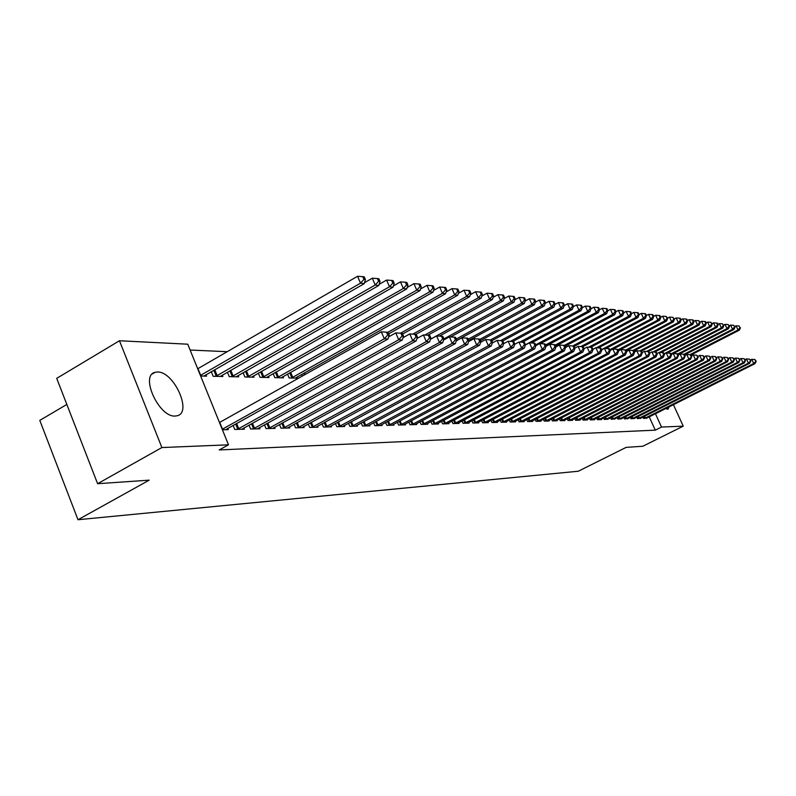 <?xml version="1.0" encoding="UTF-8"?>
<svg xmlns="http://www.w3.org/2000/svg" width="796" height="796" viewBox="0 0 796 796"><rect width="100%" height="100%" fill="white"/><g stroke="black" fill="none" stroke-linecap="round" stroke-linejoin="round"><path stroke-width="1.19" d="M669.108 406.846L667.963 409.243L665.675 408.577M175.18 416.049C158.981 417.502 139.718 375.344 155.13 372.309L157.568 372.011C173.856 371.364 192.443 412.358 177.329 415.731L175.18 416.049M227.198 351.703L190.115 350.031M66.834 404.438L39.8 420.387L77.988 519.728L578.304 471.232L626.154 447.382L642.83 446.238L683.237 426.159L661.506 427.054L655.436 413.721M77.988 519.728L149.21 480.157L97.609 483.709L56.705 378.359L119.46 340.748L187.756 344.19L228.492 444.815L161.877 447.551L119.46 340.748M636.73 417.194L637.367 418.606L640.929 418.079M623.885 417.482L624.552 418.955L628.253 418.407M610.542 417.771L611.238 419.313L615.079 418.746M596.672 418.079L597.388 419.681L601.607 419.572L601.388 419.094M582.234 418.397L582.98 420.069L587.368 419.95L587.14 419.452M567.2 418.726L567.976 420.477L572.543 420.358L572.314 419.83M551.529 419.064L552.344 420.895L557.101 420.766L556.862 420.218M535.181 419.412L536.026 421.333L540.991 421.203L540.743 420.626M518.106 419.781L518.992 421.8L524.186 421.651L523.917 421.054M500.266 420.159L501.191 422.278L506.614 422.129L506.336 421.492M481.59 420.547L482.565 422.775L488.237 422.626L487.948 421.96M462.038 420.955L463.053 423.303L469.003 423.144L468.705 422.437M441.531 421.373L442.606 423.85L448.845 423.681L448.526 422.945M420.019 421.81L421.134 424.427L427.691 424.258L427.353 423.472M397.393 422.268L398.577 425.044L405.462 424.855L405.114 424.029M373.593 422.746L374.836 425.681L382.09 425.482L381.722 424.606M348.519 423.233L349.822 426.358L357.464 426.149L357.076 425.223M301.555 374.508L302.231 376.14M322.052 423.741L323.435 427.064L331.504 426.845L331.086 425.86M273.157 373.632L274.819 377.652L283.475 377.841L282.978 376.657M294.082 424.278L295.545 427.81L304.072 427.581L303.644 426.537M243.118 372.697L244.879 376.986L254.043 377.195L253.516 375.921M264.481 424.835L266.033 428.606L275.068 428.367L274.61 427.243M211.288 371.692L213.149 376.289L222.87 376.498L222.313 375.145M233.099 425.412L234.75 429.452L244.332 429.193L243.845 427.999M228.492 444.815L219.208 449.949L655.287 430.158L649.247 416.845M222.402 429.78L228.263 429.631L227.756 428.387M206.005 374.737L206.572 376.14L200.632 376.01M249.029 425.114L250.621 429.024L259.924 428.775L259.446 427.621M227.437 372.21L229.248 376.647L238.681 376.856L238.143 375.543M279.495 424.557L280.998 428.208L289.774 427.969L289.326 426.885M258.352 373.175L260.063 377.324L268.968 377.523L268.461 376.289M308.261 424.009L309.684 427.432L317.982 427.213L317.554 426.198M287.555 374.08L289.167 377.971L297.585 378.16L297.107 377.005M335.464 423.482L336.808 426.706L344.658 426.487L344.26 425.542M361.225 422.984L362.498 426.009L369.941 425.81L369.563 424.915M385.652 422.497L386.856 425.353L393.92 425.163L393.562 424.318M408.845 422.039L410 424.736L416.716 424.547L416.368 423.751M430.905 421.591L431.999 424.139L438.397 423.97L438.069 423.203M451.909 421.164L452.954 423.572L459.043 423.412L458.735 422.696M471.928 420.746L472.923 423.034L478.734 422.885L478.436 422.198M491.032 420.348L491.978 422.527L497.53 422.377L497.251 421.721M509.281 419.96L510.186 422.029L515.5 421.89L515.221 421.273M526.733 419.591L527.599 421.562L532.683 421.422L532.424 420.835M543.439 419.233L544.275 421.114L549.131 420.985L548.882 420.427M559.449 418.895L560.245 420.686L564.901 420.557L564.663 420.019M574.792 418.557L575.558 420.268L580.035 420.149L579.806 419.641M589.528 418.238L590.264 419.88L594.552 419.761L594.333 419.273M603.676 417.93L604.383 419.492L608.303 418.915M617.278 417.621L617.955 419.134L621.726 418.577M630.372 417.333L631.019 418.776L634.651 418.238M642.969 417.054L643.596 418.437L647.088 417.92M673.416 404.686L683.237 426.159M97.609 483.709L161.877 447.551M655.287 430.158L661.506 427.054M222.203 429.293L384.289 338.807L387.941 339.056L225.616 429.701M219.467 422.527L381.304 331.813L384.289 338.807L387.742 334.977L389.194 335.076L388 332.29L386.538 332.181L387.742 334.977M386.538 332.181L381.304 331.813M387.941 339.056L389.194 335.076M203.895 376.08L364.23 283.645L360.508 283.177L357.553 276.272L197.706 368.767M363.941 279.406L365.434 279.595L364.25 276.839L362.757 276.64L363.941 279.406L360.508 283.177L200.413 375.453M365.434 279.595L364.23 283.645M357.553 276.272L362.757 276.64M237.347 429.382L398.726 339.773L402.269 340.011L241.755 429.263M388.627 336.877L395.771 332.887L398.726 339.773L402.109 336.002L403.522 336.101L402.338 333.355L400.925 333.245L402.109 336.002M400.925 333.245L395.771 332.887M402.269 340.011L403.522 336.101M253.148 428.954L412.716 340.708L416.149 340.937L257.426 428.845M403.005 337.703L409.801 333.932L412.716 340.708L416.039 336.987L417.412 337.086L416.248 334.38L414.875 334.28L416.039 336.987M414.875 334.28L409.801 333.932M416.149 340.937L417.412 337.086M220.263 376.448L378.826 285.456L375.224 285.008L372.309 278.202L364.508 282.699M378.598 281.286L380.04 281.466L378.866 278.759L377.433 278.57L378.598 281.286L375.224 285.008L215.786 376.349M380.04 281.466L378.826 285.456M372.309 278.202L377.433 278.57M236.153 376.797L392.985 287.207L389.483 286.769L386.597 280.073L379.165 284.341M392.796 283.107L394.199 283.286L393.045 280.61L391.642 280.431L392.796 283.107L389.483 286.769L231.805 376.697M394.199 283.286L392.985 287.207M386.597 280.073L391.642 280.431M268.481 428.546L426.288 341.613L429.611 341.842L272.64 428.427M416.945 338.519L423.402 334.937L426.288 341.613L429.551 337.952L430.875 338.051L429.721 335.385L428.397 335.285L429.551 337.952M428.397 335.285L423.402 334.937M429.611 341.842L430.875 338.051M283.386 428.139L439.452 342.499L442.675 342.718L287.426 428.029M430.457 339.305L436.596 335.922L439.452 342.499L442.656 338.887L443.949 338.977L442.805 336.36L441.511 336.26L442.656 338.887M441.511 336.26L436.596 335.922M442.675 342.718L443.949 338.977M251.586 377.135L406.716 288.908L403.323 288.49L400.468 281.893L393.373 285.943M406.577 284.878L407.93 285.048L406.796 282.421L405.433 282.242L406.577 284.878L403.323 288.49L247.367 377.045M407.93 285.048L406.716 288.908M400.468 281.893L405.433 282.242M266.58 377.473L420.039 290.56L416.746 290.152L413.92 283.655L407.164 287.495M419.95 286.59L421.263 286.759L420.129 284.172L418.815 283.993L419.95 286.59L416.746 290.152L262.481 377.384M421.263 286.759L420.039 290.56M413.92 283.655L418.815 283.993M297.863 427.75L452.218 343.355L455.362 343.564L301.793 427.651M443.571 340.071L449.402 336.867L452.218 343.355L455.382 339.793L456.625 339.882L455.501 337.295L454.247 337.205L455.382 339.793M454.247 337.205L449.402 336.867M455.362 343.564L456.625 339.882M281.157 377.792L432.974 292.162L429.77 291.764L426.984 285.356L420.537 289.008M432.925 288.261L434.198 288.421L433.084 285.863L431.81 285.694L432.925 288.261L429.77 291.764L277.167 377.702M434.198 288.421L432.974 292.162M426.984 285.356L431.81 285.694M311.933 427.372L464.625 344.18L467.67 344.389L315.753 427.273M456.307 340.817L461.839 337.793L464.625 344.18L467.73 340.678L468.944 340.768L467.829 338.21L466.615 338.121L467.73 340.678M466.615 338.121L461.839 337.793M467.67 344.389L468.944 340.768M295.326 378.11L445.541 293.724L442.427 293.336L439.671 287.018L433.522 290.49M445.521 289.873L446.765 290.033L445.66 287.515L444.427 287.356L445.521 289.873L442.427 293.336L291.455 378.02M446.765 290.033L445.541 293.724M439.671 287.018L444.427 287.356M325.624 427.004L476.675 344.986L479.63 345.185L329.335 426.905M468.665 341.554L473.918 338.688L476.675 344.986L479.729 341.534L480.903 341.613L479.809 339.106L478.625 339.016L479.729 341.534M478.625 339.016L473.918 338.688M479.63 345.185L480.903 341.613M338.937 426.646L488.386 345.772L491.261 345.962L342.549 426.547M480.675 342.27L485.66 339.564L488.386 345.772L491.391 342.36L492.535 342.449L491.44 339.962L490.296 339.882L491.391 342.36M490.296 339.882L485.66 339.564M491.261 345.962L492.535 342.449M351.902 426.298L499.769 346.529L502.565 346.718L355.414 426.198M492.346 342.967L497.072 340.409L499.769 346.529L502.724 343.175L503.838 343.255L502.764 340.807L501.639 340.728L502.724 343.175M501.639 340.728L497.072 340.409M502.565 346.718L503.838 343.255M364.518 425.96L510.843 347.275L513.559 347.454L367.941 425.86M503.689 343.653L508.176 341.235L510.843 347.275L513.748 343.962L514.833 344.031L513.768 341.623L512.684 341.544L513.748 343.962M512.684 341.544L508.176 341.235M513.559 347.454L514.833 344.031M376.806 425.621L521.609 347.991L524.265 348.17L380.14 425.532M514.733 344.32L518.972 342.031L521.609 347.991L524.474 344.728L525.529 344.797L524.474 342.419L523.42 342.34L524.474 344.728M523.42 342.34L518.972 342.031M524.265 348.17L525.529 344.797M388.776 425.303L532.096 348.698L534.673 348.867L392.03 425.213M525.469 344.966L529.489 342.817L532.096 348.698L534.922 345.464L535.947 345.544L534.902 343.195L533.877 343.116L534.922 345.464M533.877 343.116L529.489 342.817M534.673 348.867L535.947 345.544M400.448 424.984L542.305 349.374L544.812 349.543L403.612 424.905M535.917 345.603L539.728 343.574L542.305 349.374L545.081 346.19L546.086 346.26L545.051 343.952L544.056 343.872L545.081 346.19M544.056 343.872L539.728 343.574M544.812 349.543L546.086 346.26M411.821 424.686L552.255 350.041L554.693 350.21L414.915 424.596M546.076 346.24L549.698 344.31L552.255 350.041L554.991 346.897L555.966 346.966L554.941 344.678L553.966 344.608L554.991 346.897M553.966 344.608L549.698 344.31M554.693 350.21L555.966 346.966M422.915 424.387L561.936 350.688L564.324 350.847L425.93 424.298M555.926 346.887L559.409 345.036L561.936 350.688L564.633 347.583L565.588 347.653L564.573 345.394L563.628 345.325L564.633 347.583M563.628 345.325L559.409 345.036M564.324 350.847L565.588 347.653M388.667 333.842L457.74 295.236L454.725 294.858L451.999 288.63L446.138 291.923M457.77 291.445L458.974 291.605L457.889 289.117L456.675 288.958L457.77 291.445L454.725 294.858L387.851 332.27M458.974 291.605L457.74 295.236M451.999 288.63L456.675 288.958M402.627 334.012L469.61 296.699L466.675 296.341L463.978 290.202L458.387 293.326M469.67 292.978L470.844 293.127L469.769 290.679L468.595 290.52L469.67 292.978L466.675 296.341L400.517 333.216M470.844 293.127L469.61 296.699M463.978 290.202L468.595 290.52M415.87 334.36L481.152 298.132L478.296 297.784L475.63 291.724L470.307 294.689M481.242 294.46L482.386 294.61L481.321 292.192L480.177 292.042L481.242 294.46L478.296 297.784L412.825 334.141M482.386 294.61L481.152 298.132M475.63 291.724L480.177 292.042M427.78 335.245L492.376 299.525L489.6 299.177L486.963 293.207L481.888 296.022M492.505 295.913L493.61 296.052L492.555 293.664L491.45 293.525L492.505 295.913L489.6 299.177L424.805 335.036M493.61 296.052L492.376 299.525M486.963 293.207L491.45 293.525M439.372 336.111L503.301 300.878L500.594 300.54L497.988 294.649L493.162 297.316M503.46 297.316L504.535 297.455L503.49 295.097L502.415 294.958L503.46 297.316L500.594 300.54L430.487 339.215M504.535 297.455L503.301 300.878M497.988 294.649L502.415 294.958M450.655 336.957L513.937 302.201L511.311 301.873L508.724 296.052L504.127 298.59M514.126 298.689L515.171 298.818L514.136 296.5L513.092 296.361L514.126 298.689L511.311 301.873L443.919 338.917M515.171 298.818L513.937 302.201M508.724 296.052L513.092 296.361M456.357 340.678L524.295 303.485L521.738 303.167L519.181 297.425L514.803 299.823M524.504 300.022L525.529 300.152L524.504 297.853L523.479 297.724L524.504 300.022L521.738 303.167L456.257 339.036M525.529 300.152L524.295 303.485M519.181 297.425L523.479 297.724M468.834 340.509L534.385 304.729L531.887 304.42L529.36 298.749L525.201 301.027M534.623 301.316L535.618 301.445L534.613 299.187L533.609 299.047L534.623 301.316L531.887 304.42L468.257 339.186M535.618 301.445L534.385 304.729M529.36 298.749L533.609 299.047M480.476 340.638L544.225 305.953L541.787 305.654L539.29 300.052L535.33 302.211M544.484 302.579L545.459 302.709L544.454 300.47L543.479 300.341L544.484 302.579L541.787 305.654L479.908 339.345M545.459 302.709L544.225 305.953M539.29 300.052L543.479 300.341M433.73 424.089L571.379 351.325L573.707 351.474L436.676 424.009M565.528 347.514L568.881 345.733L571.379 351.325L574.045 348.26L574.971 348.32L573.966 346.091L573.04 346.021L574.045 348.26M573.04 346.021L568.881 345.733M573.707 351.474L574.971 348.32M491.799 340.788L553.817 307.137L551.439 306.848L548.961 301.316L545.21 303.366M554.096 303.813L555.041 303.943L554.046 301.734L553.101 301.604L554.096 303.813L551.439 306.848L490.555 339.902M555.041 303.943L553.817 307.137M548.961 301.316L553.101 301.604M444.297 423.81L580.592 351.941L582.851 352.091L447.163 423.731M574.881 348.131L578.105 346.419L580.592 351.941L583.209 348.907L584.115 348.976L583.12 346.777L582.214 346.708L583.209 348.907M582.214 346.708L578.105 346.419M582.851 352.091L584.115 348.976M502.823 340.947L563.16 308.301L560.842 308.012L558.394 302.55L554.832 304.49M563.468 305.017L564.384 305.137L563.409 302.958L562.483 302.838L563.468 305.017L560.842 308.012L500.565 340.648M564.384 305.137L563.16 308.301M558.394 302.55L562.483 302.838M454.606 423.532L589.567 352.538L591.776 352.688L457.411 423.452M584.005 348.728L587.11 347.086L589.567 352.538L592.154 349.553L593.04 349.613L592.055 347.434L591.169 347.374L592.154 349.553M591.169 347.374L587.11 347.086M591.776 352.688L593.04 349.613M512.743 341.544L572.284 309.425L570.026 309.147L567.598 303.754L564.215 305.584M572.603 306.191L573.508 306.311L572.533 304.162L571.637 304.042L572.603 306.191L570.026 309.147L510.326 341.385M573.508 306.311L572.284 309.425M567.598 303.754L571.637 304.042M464.665 423.263L598.323 353.125L600.482 353.265L467.411 423.183M592.901 349.325L595.896 347.743L598.323 353.125L600.88 350.17L601.736 350.23L600.771 348.081L599.905 348.021L600.88 350.17M599.905 348.021L595.896 347.743M600.482 353.265L601.736 350.23M522.216 342.26L581.18 310.53L578.981 310.261L576.573 304.928L573.369 306.659M581.528 307.336L582.403 307.455L581.438 305.326L580.563 305.206L581.528 307.336L578.981 310.261L519.848 342.091M582.403 307.455L581.18 310.53M576.573 304.928L580.563 305.206M474.496 422.994L606.88 353.693L608.98 353.832L477.172 422.925M601.587 349.892L604.472 348.379L606.88 353.693L609.388 350.777L610.233 350.837L609.268 348.718L608.433 348.648L609.388 350.777M608.433 348.648L604.472 348.379M608.98 353.832L610.233 350.837M531.459 342.947L589.866 311.604L587.717 311.345L585.339 306.072L582.304 307.714M590.234 308.46L591.09 308.569L590.135 306.47L589.279 306.351L590.234 308.46L587.717 311.345L525.509 344.748M591.09 308.569L589.866 311.604M585.339 306.072L589.279 306.351M484.097 422.736L615.218 354.25L617.278 354.389L486.714 422.666M610.064 350.459L612.84 348.996L615.218 354.25L617.706 351.374L618.522 351.434L617.577 349.335L616.751 349.275L617.706 351.374M616.751 349.275L612.84 348.996M617.278 354.389L618.522 351.434M540.494 343.623L598.353 312.659L596.254 312.4L593.896 307.196L591.02 308.739M598.731 309.545L599.567 309.654L598.622 307.574L597.786 307.465L598.731 309.545L596.254 312.4L535.648 344.857M599.567 309.654L598.353 312.659M593.896 307.196L597.786 307.465M493.49 422.487L623.367 354.797L625.377 354.936L496.037 422.417M618.333 351.006L621.009 349.603L623.367 354.797L625.825 351.951L626.621 352.011L625.676 349.932L624.88 349.872L625.825 351.951M624.88 349.872L621.009 349.603M625.377 354.936L626.621 352.011M545.996 346.061L606.632 313.684L604.582 313.435L602.244 308.291L599.537 309.743M607.03 310.619L607.846 310.719L606.91 308.669L606.094 308.559L607.03 310.619L604.582 313.435L545.519 344.986M555.608 346.17L614.731 314.689L612.721 314.44L610.413 309.355L607.846 310.729L606.632 313.684M602.244 308.291L606.094 308.559M502.664 422.238L631.327 355.334L633.288 355.464L505.161 422.169M626.412 351.543L628.999 350.2L631.327 355.334L633.745 352.519L634.531 352.568L633.596 350.519L632.81 350.459L633.745 352.519M632.81 350.459L628.999 350.2M633.288 355.464L634.531 352.568M615.139 311.654L615.935 311.763L615.01 309.724L614.213 309.624L615.139 311.654L612.721 314.44L555.14 345.126M615.935 311.763L614.731 314.689M610.413 309.355L614.213 309.624M511.629 421.989L639.108 355.852L641.019 355.981L514.067 421.93M634.303 352.071L636.79 350.777L639.108 355.852L641.496 353.066L642.253 353.125L641.337 351.096L640.571 351.036L641.496 353.066M640.571 351.036L636.79 350.777M641.019 355.981L642.253 353.125M564.981 346.3L622.631 315.674L620.671 315.425L618.383 310.4L615.915 311.714M623.059 312.669L623.845 312.778L622.92 310.768L622.144 310.659L623.059 312.669L620.671 315.425L564.334 345.374M623.845 312.778L622.631 315.674M618.383 310.4L622.144 310.659M520.395 421.761L646.71 356.359L648.581 356.489L522.793 421.691M642.014 352.588L644.412 351.344L646.71 356.359L649.058 353.603L649.805 353.663L648.889 351.653L648.143 351.603L649.058 353.603M648.143 351.603L644.412 351.344M648.581 356.489L649.805 353.663M574.125 346.439L630.362 316.629L628.452 316.39L626.183 311.425L623.805 312.689M630.8 313.664L631.566 313.763L630.661 311.783L629.895 311.684L630.8 313.664L628.452 316.39L572.622 345.991M631.566 313.763L630.362 316.629M626.183 311.425L629.895 311.684M528.982 421.522L654.133 356.857L655.964 356.976L531.32 421.462M649.556 353.096L651.864 351.892L654.133 356.857L656.461 354.13L657.188 354.19L656.282 352.21L655.556 352.15L656.461 354.13M655.556 352.15L651.864 351.892M655.964 356.976L657.188 354.19M582.742 346.748L637.924 317.564L636.044 317.335L633.795 312.42L631.507 313.634M638.372 314.639L639.118 314.738L638.223 312.768L637.467 312.669L638.372 314.639L636.044 317.335L580.732 346.598M639.118 314.738L637.924 317.564M633.795 312.42L637.467 312.669M537.37 421.303L661.396 357.344L663.187 357.464L539.658 421.243M656.919 353.593L659.148 352.439L661.396 357.344L663.695 354.648L664.411 354.698L663.506 352.737L662.799 352.688L663.695 354.648M662.799 352.688L659.148 352.439M663.187 357.464L664.411 354.698M590.632 347.335L645.307 318.48L643.476 318.251L641.248 313.395L639.039 314.559M645.775 315.594L646.501 315.684L645.616 313.743L644.879 313.644L645.775 315.594L643.476 318.251L588.652 347.195M646.501 315.684L645.307 318.48M641.248 313.395L644.879 313.644M545.588 421.074L668.501 357.822L670.252 357.931L547.827 421.014M664.123 354.081L666.272 352.966L668.501 357.822L670.769 355.155L671.466 355.205L670.58 353.265L669.884 353.215L670.769 355.155M669.884 353.215L666.272 352.966M670.252 357.931L671.466 355.205M598.343 347.912L652.541 319.375L650.75 319.156L648.541 314.35L646.412 315.475M653.018 316.519L653.725 316.609L652.849 314.689L652.133 314.599L653.018 316.519L650.75 319.156L596.413 347.782M653.725 316.609L652.541 319.375M648.541 314.35L652.133 314.599M553.628 420.865L675.446 358.28L677.167 358.399L555.827 420.805M671.167 354.548L673.247 353.484L675.446 358.28L678.381 355.693L677.495 353.782L676.809 353.732L677.695 355.653M676.809 353.732L673.247 353.484M677.167 358.399L678.381 355.693M605.895 348.479L659.615 320.251L657.854 320.032L655.665 315.276L653.615 316.36M660.093 317.425L660.799 317.514L659.924 315.614L659.217 315.524L660.093 317.425L657.854 320.032L601.487 349.673M660.799 317.514L659.615 320.251M655.665 315.276L659.217 315.524M561.508 420.646L682.252 358.737L683.923 358.847L563.658 420.596M678.063 355.016L680.063 353.991L682.252 358.737L685.137 356.18L684.262 354.28L683.585 354.23L684.461 356.13M683.585 354.23L680.063 353.991M683.923 358.847L685.137 356.18M613.278 349.026L666.531 321.106L664.819 320.897L662.65 316.191L660.67 317.236M667.028 318.32L667.715 318.41L666.162 316.44L667.028 318.32L664.819 320.897L609.756 349.782M667.715 318.41L666.531 321.106M662.65 316.191L666.162 316.44M569.22 420.447L688.908 359.185L690.55 359.295L571.319 420.387M684.809 355.474L686.739 354.489L688.908 359.185L691.744 356.648L690.222 354.727L691.097 356.608M690.222 354.727L686.739 354.489M690.55 359.295L691.744 356.648M618.223 350.767L673.307 321.952L671.625 321.743L669.476 317.087L667.565 318.092M673.814 319.186L674.481 319.276L672.958 317.325L673.814 319.186L671.625 321.743L617.835 349.902M674.481 319.276L673.307 321.952M669.476 317.087L672.958 317.325M576.772 420.238L695.415 359.613L697.027 359.722L578.831 420.189M691.416 355.921L693.266 354.966L695.415 359.613L698.221 357.115L696.719 355.205L697.585 357.066M696.719 355.205L693.266 354.966M697.027 359.722L698.221 357.115M626.114 350.887L679.943 322.768L678.292 322.569L676.162 317.962L674.321 318.927M680.461 320.042L681.117 320.131L680.262 318.291L679.605 318.201L680.461 320.042L678.292 322.569L625.726 350.031M681.117 320.131L679.943 322.768M676.162 317.962L679.605 318.201M584.174 420.039L701.793 360.041L703.375 360.15L586.194 419.99M697.873 356.359L699.664 355.444L701.793 360.041L704.569 357.563L703.087 355.683L703.933 357.523M703.087 355.683L699.664 355.444M703.375 360.15L704.569 357.563M633.815 351.006L686.441 323.574L684.829 323.375L682.709 318.818L680.938 319.743M686.958 320.878L687.605 320.957L686.759 319.136L686.112 319.057L686.958 320.878L684.829 323.375L632.87 350.469M687.605 320.957L686.441 323.574M682.709 318.818L686.112 319.057M591.428 419.84L708.042 360.459L709.584 360.568L593.398 419.79M704.211 356.787L705.933 355.911L708.042 360.459L710.778 358.011L709.316 356.14L710.161 357.961M709.316 356.14L705.933 355.911M709.584 360.568L710.778 358.011M641.347 351.126L692.799 324.37L691.217 324.171L689.127 319.654L687.416 320.549M693.336 321.693L693.963 321.773L693.127 319.972L692.5 319.892L693.336 321.693L691.217 324.171L639.705 350.976M693.963 321.773L692.799 324.37M689.127 319.654L692.5 319.892M598.532 419.651L714.161 360.867L715.674 360.976L600.473 419.601M710.41 357.215L712.072 356.369L714.161 360.867L716.858 358.439L715.415 356.598L716.251 358.399M715.415 356.598L712.072 356.369M715.674 360.976L716.858 358.439M648.073 351.593L699.037 325.136L697.485 324.947L695.415 320.48L693.764 321.335M699.575 322.499L700.191 322.579L698.749 320.708L699.575 322.499L697.485 324.947L646.412 351.484M700.191 322.579L699.037 325.136M695.415 320.48L698.749 320.708M605.497 419.462L720.161 361.275L721.644 361.374L607.398 419.412M716.48 357.633L718.091 356.807L720.161 361.275L722.818 358.867L721.395 357.036L722.231 358.827M721.395 357.036L718.091 356.807M721.644 361.374L722.818 358.867M654.611 352.091L705.147 325.892L703.624 325.713L701.565 321.285L699.973 322.111M705.694 323.285L706.291 323.365L705.475 321.594L704.868 321.514L705.694 323.285L703.624 325.713L652.969 351.971M706.291 323.365L705.147 325.892M701.565 321.285L704.868 321.514M612.333 419.283L726.042 361.663L727.484 361.762L614.194 419.233M722.43 358.031L723.982 357.245L726.042 361.663L728.658 359.285L727.255 357.474L728.081 359.245M727.255 357.474L723.982 357.245M727.484 361.762L728.658 359.285M661.008 352.568L711.127 326.639L709.644 326.45L707.604 322.072L706.072 322.868M711.684 324.052L712.281 324.131L710.868 322.3L711.684 324.052L709.644 326.45L659.406 352.459M712.281 324.131L711.127 326.639M707.604 322.072L710.868 322.3M619.039 419.104L731.793 362.051L733.216 362.15L620.86 419.054M728.26 358.439L729.763 357.673L731.793 362.051L734.39 359.692L733.007 357.901L733.822 359.653M733.007 357.901L729.763 357.673M733.216 362.15L734.39 359.692M667.297 353.036L716.997 327.365L715.544 327.186L713.514 322.848L712.042 323.614M717.564 324.808L718.141 324.877L717.335 323.146L716.748 323.077L717.564 324.808L715.544 327.186L664.003 353.812M718.141 324.877L716.997 327.365M713.514 322.848L716.748 323.077M625.606 418.925L737.444 362.429L738.837 362.518L627.397 418.875M733.982 358.827L735.424 358.1L737.444 362.429L740.001 360.09L738.638 358.319L739.444 360.051M738.638 358.319L735.424 358.1M738.837 362.518L740.001 360.09M673.446 353.494L722.758 328.081L721.325 327.902L719.315 323.604L717.893 324.34M723.325 325.544L722.519 323.833L723.325 325.544L721.325 327.902L670.879 353.921M723.892 325.624L722.758 328.081M719.315 323.604L722.519 323.833M632.054 418.746L742.976 362.797L744.35 362.886L633.815 418.706M739.593 359.215L740.976 358.508L742.976 362.797L745.504 360.479L744.16 358.727L744.957 360.449M744.16 358.727L740.976 358.508M744.35 362.886L745.504 360.479M677.943 354.747L728.4 328.778L726.997 328.609L725.007 324.35L723.634 325.057M728.977 326.27L728.181 324.569L728.977 326.27L726.997 328.609L677.615 354.031M729.534 326.34L728.4 328.778M725.007 324.35L728.181 324.569M638.382 418.577L748.409 363.165L749.752 363.255L640.113 418.537M745.086 359.593L746.419 358.916L748.409 363.165L750.907 360.867L749.573 359.135L750.369 360.827M749.573 359.135L746.419 358.916M749.752 363.255L750.907 360.867M684.52 354.857L733.932 329.464L732.559 329.295L730.589 325.076L729.255 325.763M734.519 326.987L733.723 325.295L734.519 326.987L732.559 329.295L683.993 354.26M735.066 327.056L733.932 329.464M730.589 325.076L733.723 325.295M644.591 418.407L753.742 363.513L755.056 363.603L646.292 418.368M750.479 359.961L751.762 359.314L753.742 363.513L756.2 361.245L754.887 359.523L755.673 361.205M754.887 359.523L751.762 359.314M755.056 363.603L756.2 361.245M690.968 354.966L739.365 330.141L738.011 329.972L736.061 325.793L734.778 326.45M739.952 327.683L739.166 326.012L739.952 327.683L738.011 329.972L689.833 354.698M740.489 327.753L739.365 330.141M736.061 325.793L739.166 326.012M222.472 429.153L219.736 422.387M197.975 368.618L200.682 375.304M237.775 429.193L235.656 423.989M238.74 428.726L236.591 423.462M253.566 428.775L251.506 423.741M254.511 428.308L252.441 423.223M214.731 369.712L217.169 375.682M213.806 370.24L216.214 376.16M230.81 370.269L233.168 376.05M229.895 370.797L232.223 376.518M268.899 428.357L266.899 423.492M269.834 427.9L267.824 422.984M283.794 427.959L281.854 423.253M284.719 427.512L282.759 422.756M246.422 370.817L248.71 376.399M245.516 371.334L247.775 376.866M261.576 371.344L263.804 376.747M260.68 371.851L262.889 377.204M298.261 427.571L296.381 423.014M299.177 427.134L297.276 422.527M276.311 371.851L278.481 377.085M275.426 372.349L277.575 377.533M312.33 427.203L310.5 422.785M313.236 426.755L311.385 422.298M290.639 372.339L292.739 377.404M289.764 372.836L291.843 377.851M326.012 426.835L324.231 422.557M326.907 426.397L325.106 422.079M339.325 426.477L337.594 422.328M340.2 426.049L338.449 421.86M352.28 426.129L350.588 422.109M353.145 425.711L351.444 421.651M364.886 425.79L363.245 421.89M365.752 425.372L364.09 421.432M377.175 425.462L375.573 421.681M378.02 425.054L376.409 421.223M389.144 425.144L387.582 421.462M389.98 424.736L388.408 421.024M400.806 424.835L399.284 421.253M401.632 424.427L400.099 420.825M412.179 424.527L410.696 421.054M412.995 424.129L411.502 420.626M423.263 424.228L421.82 420.855M424.079 423.84L422.616 420.427M304.57 372.817L305.256 374.448M303.704 373.304L304.39 374.936M434.079 423.94L432.676 420.656M434.885 423.552L433.462 420.238M444.636 423.661L443.263 420.457M445.432 423.273L444.049 420.049M454.944 423.382L453.601 420.268M455.73 423.004L454.377 419.86M465.003 423.114L463.69 420.079M465.779 422.736L464.456 419.681M474.834 422.845L473.55 419.9M475.6 422.477L474.307 419.502M484.436 422.586L483.182 419.711M485.192 422.228L483.928 419.323M493.809 422.338L492.585 419.532M494.565 421.98L493.331 419.144M502.982 422.099L501.788 419.363M503.729 421.741L502.525 418.975M511.947 421.85L510.773 419.184M512.684 421.502L511.51 418.805M520.713 421.621L519.569 419.014M521.45 421.273L520.295 418.646M529.29 421.392L528.176 418.845M530.017 421.044L528.882 418.477M537.678 421.164L536.584 418.686M538.404 420.825L537.29 418.318M545.897 420.945L544.822 418.527M546.603 420.606L545.519 418.159M553.936 420.726L552.882 418.368M554.633 420.397L553.578 418.009M561.807 420.517L560.782 418.208M562.503 420.189L561.469 417.85M569.508 420.318L568.503 418.049M570.205 419.99L569.19 417.701M577.06 420.109L576.075 417.9M577.747 419.79L576.752 417.552M584.463 419.91L583.498 417.751M585.14 419.591L584.164 417.412M591.707 419.721L590.761 417.601M592.383 419.402L591.428 417.263M598.811 419.532L597.886 417.462M599.478 419.213L598.542 417.124M605.786 419.343L604.87 417.323M606.443 419.034L605.527 416.985M612.612 419.164L611.716 417.174M613.268 418.855L612.363 416.855M619.308 418.985L618.432 417.044M619.955 418.676L619.079 416.716M625.885 418.805L625.019 416.905M626.522 418.497L625.656 416.587M632.322 418.636L631.487 416.776M632.959 418.328L632.114 416.457M638.651 418.467L637.825 416.636M639.288 418.169L638.452 416.328M644.86 418.298L644.054 416.507M645.486 418L644.67 416.199M155.13 372.309L152.305 373.961"/></g></svg>
